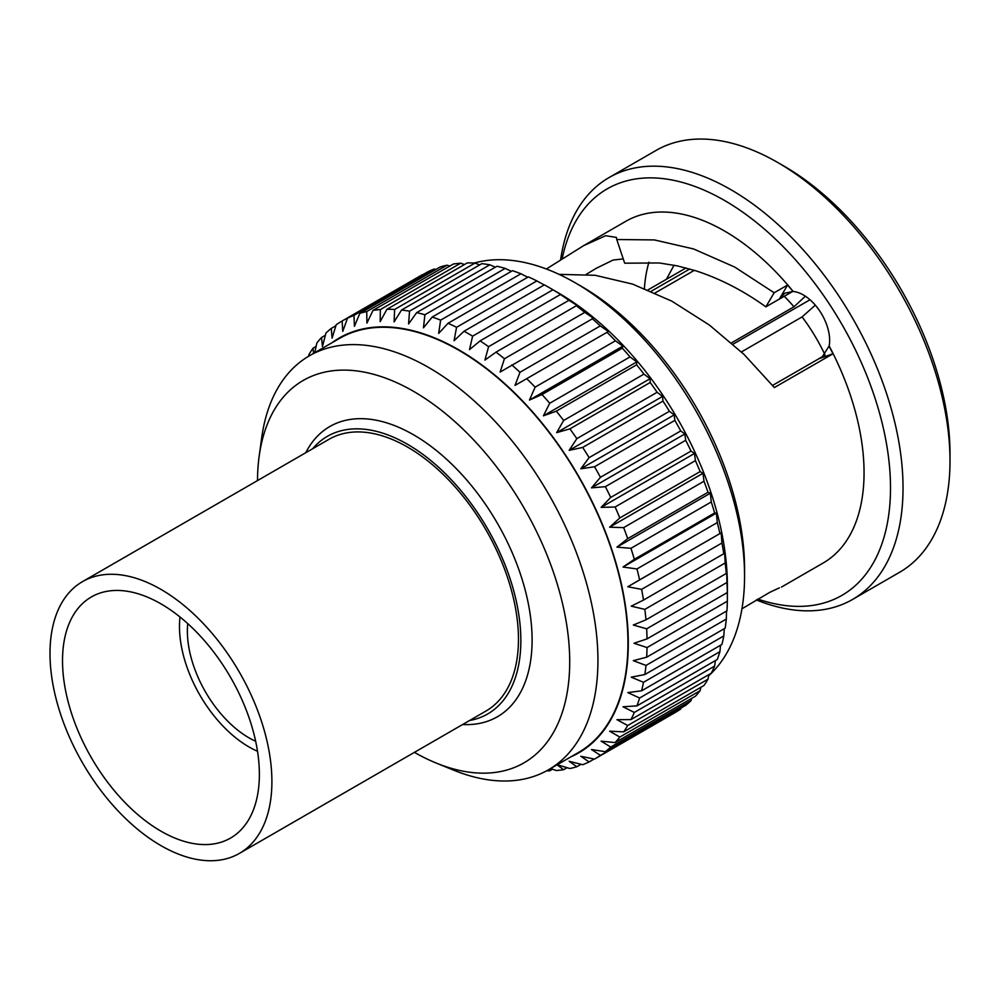 <?xml version="1.0" encoding="UTF-8"?>
<svg xmlns="http://www.w3.org/2000/svg" width="1000" height="1000" viewBox="0 0 1000 1000"><rect width="100%" height="100%" fill="white"/><g stroke="black" fill="none" stroke-linecap="round" stroke-linejoin="round"><path stroke-width="1.5" d="M239.4 853.4L485.962 711.05A156.912 90.588 -120 0 0 518.462 639.225A156.912 90.588 -120 0 0 449.963 481.312A156.912 90.588 -120 0 0 329.05 439.275L82.5 581.625A156.912 90.588 -120 0 0 82.5 762.812A156.912 90.588 -120 0 0 239.4 853.4A156.912 90.588 -120 0 0 271.9 781.562A156.912 90.588 -120 0 0 203.412 623.663A156.912 90.588 -120 0 0 82.5 581.625M259.375 774.338A139.2 80.363 -120 0 0 198.612 634.25A139.2 80.363 -120 0 0 91.35 596.962A139.2 80.363 -120 0 0 91.35 757.688A139.2 80.363 -120 0 0 230.55 838.062A139.2 80.363 -120 0 0 259.375 774.338M187.738 623.612A87.175 50.325 -120 0 0 255.662 741.275M180 617A98.338 56.775 -120 0 0 257.512 751.263M469.575 720.512A160.3 92.55 -120 0 0 520.85 640.6A160.3 92.55 -120 0 0 439.888 468.438A160.3 92.55 -120 0 0 312.663 448.738M462.65 724.513A167.575 96.75 -120 0 0 532.1 640.05A167.575 96.75 -120 0 0 438.7 452.413A167.575 96.75 -120 0 0 305.738 452.738M414.4 752.362A220.775 127.463 -120 0 0 436.337 763.1A220.775 127.463 -120 0 0 569.712 661.775A220.775 127.463 -120 0 0 425 398.438A220.775 127.463 -120 0 0 259.163 456.225A220.775 127.463 -120 0 0 257.5 480.588M436.337 763.1L453.512 770.113A239.037 138.012 -120 0 0 548.425 769.812A239.037 138.012 -120 0 0 597.938 660.387A239.037 138.012 -120 0 0 493.587 419.837A239.037 138.012 -120 0 0 309.387 355.8A239.037 138.012 -120 0 0 261.688 437.85L259.163 456.225M548.425 769.812L578.45 752.487A239.037 138.012 -120 0 0 627.95 643.062A239.037 138.012 -120 0 0 523.612 402.5A239.037 138.012 -120 0 0 339.412 338.462L309.387 355.8M570.9 756.85A239.513 138.287 -120 0 0 628.288 643.25A239.513 138.287 -120 0 0 518.775 397.075A239.513 138.287 -120 0 0 331.863 342.825M651.25 291.225L689.775 268.988M694.312 270.338L655.15 292.938M731.475 342.875L793.962 306.8L805.4 296.212M733 344.212L810 299.762M815.312 305.15L802.1 316.913L741.425 351.938M824.412 355.487L818.713 358.775L821.812 357.5L829.163 345.95A37.113 21.425 -120 0 0 819.925 311.275A37.113 21.425 -120 0 0 793.162 291.475L784.775 293.212L779.362 299.125L792.6 291.488M779.375 587.837L769.725 592.362L741.95 608.8M818.713 358.775L833 353.775L774.35 387.562L744 354.4L709.362 325.025L671.75 301.112L632.612 284.113L595.188 275.287L559.1 274.375M586.275 274.325L596.388 268.225L613.125 260.05L623.237 258.9M774.163 292.762L765.863 306.837C743.213 290.55 719.712 278.488 695.362 270.663L677.237 265.863L659.275 262.962L624.675 263.188L616.763 239.525L654.388 239.925L693.538 248.938L734.737 267.075L774.163 292.762L787.638 285.012L793.075 291.525M546.375 269L583.425 245.775L605.638 235.712L616.413 237.413L616.763 239.525M765.863 306.837L779.338 299.088L787.638 285.012M724.287 628.675L723.812 635.925L643.5 682.3L631.237 677.163L644.837 674.55L725.15 628.175A252.8 145.95 60 0 0 726.3 619.062L645.987 665.438L633.312 660.675L646.65 657.2L726.963 610.825A252.8 145.95 60 0 0 727.35 601.2L647.038 647.562L634.012 643.25L647.038 638.9L727.35 592.537L727.387 589.338L727.35 601.2M720.55 645.238L719.912 651.65L639.6 698.012L627.8 692.575L641.6 690.812L721.912 644.45A252.8 145.95 60 0 0 723.812 635.925M715.387 660.6L714.638 666.087L634.325 712.45L623.025 706.787L636.962 705.875L717.275 659.5A252.8 145.95 60 0 0 719.912 651.65M708.812 674.65L708.025 679.15L627.712 725.512L616.95 719.688L630.962 719.587L711.275 673.225A252.8 145.95 60 0 0 714.638 666.087M700.863 687.288L700.125 690.713L619.812 737.075L609.637 731.175L623.663 731.862L703.975 685.5A252.8 145.95 60 0 0 708.025 679.15M691.6 698.425L691.012 700.688L610.7 747.05L601.125 741.15L615.112 742.588L695.425 696.225A252.8 145.95 60 0 0 700.125 690.713M681.062 707.987L680.75 709L600.438 755.362L591.487 749.538L605.375 751.688L685.688 705.325A252.8 145.95 60 0 0 691.012 700.688M594.9 758.875L674.85 712.725A252.8 145.95 60 0 0 675.037 712.613A252.8 145.95 60 0 0 680.75 709M594.188 759.013L589.113 761.938L580.8 756.275L594.538 759.087A252.8 145.95 60 0 0 594.725 758.975L675.037 712.613M581.025 764.3L576.825 766.737L569.163 761.3L582.688 764.712A252.8 145.95 60 0 0 589.113 761.938M567.1 767.7L563.65 769.7L556.663 764.562L569.913 768.538A252.8 145.95 60 0 0 576.825 766.737M550.612 768.562L556.312 770.525A252.8 145.95 60 0 0 563.65 769.7M552.487 769.212L549.712 770.812L548.4 769.837M313.575 353.375L312.987 348.237A252.8 145.95 60 0 0 308.938 354.588L308.65 356.238M312.987 348.237L316.087 346.45M727.387 589.338L727.387 586.038A239.513 138.287 60 0 0 558.025 292.7L548.638 287.275A252.8 145.95 60 0 0 544.362 284.862L464.05 331.238L454.062 340.7L456.562 327.3L536.875 280.925A252.8 145.95 60 0 0 528.362 276.9L448.05 323.275L438.675 333.413L440.625 320.138L520.925 273.775A252.8 145.95 60 0 0 512.525 270.688L432.212 317.05L423.462 327.825L424.9 314.75L505.213 268.387A252.8 145.95 60 0 0 496.975 266.262L416.662 312.625L408.575 323.963L409.538 311.188L489.837 264.812A252.8 145.95 60 0 0 481.838 263.663L401.538 310.025L394.1 321.887L394.637 309.45L474.95 263.087A252.8 145.95 60 0 0 467.25 262.925L386.938 309.288L380.175 321.587L380.337 309.575L460.65 263.212A252.8 145.95 60 0 0 453.312 264.037L373 310.4L366.912 323.075L366.737 311.562L447.05 265.2A252.8 145.95 60 0 0 440.138 267L359.825 313.375L354.412 326.35L353.963 315.387L434.275 269.012A252.8 145.95 60 0 0 427.837 271.8L347.525 318.163L342.775 331.375L342.113 321.012A252.8 145.95 60 0 0 341.925 321.125A252.8 145.95 60 0 0 336.2 324.738L332.1 338.1L331.275 328.413A252.8 145.95 60 0 0 325.95 333.05L322.463 346.488L321.538 337.512A252.8 145.95 60 0 0 316.825 343.025L314.75 352.7M321.538 337.512L325.35 335.3M331.275 328.413L335.9 325.737M342.113 321.012L422.775 274.725M434.275 269.012L435.925 269.438M447.05 265.2L449.862 266.038M460.65 263.212L464.475 264.525M474.95 263.087L479.675 264.913M489.837 264.812L495.35 267.188M505.213 268.387L511.413 271.325M520.925 273.775L527.725 277.262M536.875 280.925L544.188 284.975M472.6 336.163L552.913 289.8L562.9 295.712L560.4 294.513L480.087 340.887L469.513 349.625L472.6 336.163A252.8 145.95 60 0 0 464.05 331.238M488.6 346.675L568.913 300.312L578.288 306.2L576.337 305.763L496.025 352.137L484.913 360.1L488.6 346.675A252.8 145.95 60 0 0 480.087 340.887M504.438 358.75L584.75 312.375L593.488 318.163L500.112 372.075L504.438 358.75A252.8 145.95 60 0 0 496.025 352.137M519.987 372.275L600.3 325.913L608.387 331.512L515.013 385.412L519.987 372.275A252.8 145.95 60 0 0 511.75 364.9M515.013 385.412L608.387 331.512M535.112 387.15L615.425 340.788L622.85 346.125L622.325 348.175L542.013 394.538L529.475 400.037L535.112 387.15A252.8 145.95 60 0 0 527.112 379.075M529.475 400.037L622.85 346.125M549.712 403.263L630.025 356.9L636.775 361.912L636.625 364.812L556.312 411.175L543.4 415.825L549.712 403.263A252.8 145.95 60 0 0 542.013 394.538M543.4 415.825L636.775 361.912M563.65 420.475L643.962 374.113L650.05 378.725L650.212 382.488L569.913 428.862L556.663 432.638L563.65 420.475A252.8 145.95 60 0 0 556.312 411.175M556.663 432.638L650.05 378.725M576.825 438.65L657.125 392.287L662.55 396.425L662.987 401.062L582.688 447.438L569.163 450.337L576.825 438.65A252.8 145.95 60 0 0 569.913 428.862M569.163 450.337L662.55 396.425M589.113 457.638L669.425 411.275L674.188 414.888L674.85 420.387L594.538 466.75L580.8 468.8L589.113 457.638A252.8 145.95 60 0 0 582.688 447.438M580.8 468.8L674.188 414.888M600.438 477.3L680.75 430.925L684.862 433.95L685.688 440.3L605.375 486.662L591.487 487.863L600.438 477.3A252.8 145.95 60 0 0 594.538 466.75M591.487 487.863L684.862 433.95M610.7 497.45L691.012 451.087L694.5 453.462L695.425 460.637L615.112 507L601.125 507.375L610.7 497.45A252.8 145.95 60 0 0 605.375 486.662M601.125 507.375L694.5 453.462M619.812 517.95L700.125 471.587L703.012 473.275L703.975 481.238L623.663 527.612L609.637 527.188L619.812 517.95A252.8 145.95 60 0 0 615.112 507M609.637 527.188L703.012 473.275M627.712 538.638L708.025 492.262L710.337 493.212L711.275 501.95L630.962 548.312L616.95 547.125L627.712 538.638A252.8 145.95 60 0 0 623.663 527.612M616.95 547.125L710.337 493.212M634.325 559.325L714.638 512.962L716.413 513.125L717.275 522.587L636.962 568.95L623.025 567.038L634.325 559.325A252.8 145.95 60 0 0 630.962 548.312M623.025 567.038L716.413 513.125M639.6 579.862L721.188 532.85L721.912 543L641.6 589.362L627.8 586.763L639.6 579.862A252.8 145.95 60 0 0 636.962 568.95M627.8 586.763L721.188 532.85M643.5 600.075L723.812 553.713L724.625 552.238L725.15 563L644.837 609.375L631.237 606.15L643.5 600.075A252.8 145.95 60 0 0 641.6 589.362M645.987 619.812L726.3 573.45L726.7 571.112L726.963 582.463L646.65 628.825L633.312 625.025L645.987 619.812A252.8 145.95 60 0 0 644.837 609.375M726.562 611.062L726.3 619.062M777.788 162.525L784.05 166.137A234.7 135.5 60 0 1 950 453.587L950 460.825A243.562 140.612 -120 0 0 777.788 162.525A243.562 140.612 -120 0 0 777.775 162.525A243.562 140.612 -120 0 0 656 150.463L609.038 177.575A243.562 140.612 60 0 1 730.812 189.638A243.562 140.612 60 0 1 889.925 404.263A243.562 140.612 60 0 1 852.588 599.438A243.562 140.612 60 0 1 756.3 599.9M852.588 599.438L899.562 572.312A243.562 140.612 -120 0 0 950 460.825M757.738 599.05A234.7 135.5 -120 0 0 889.663 468.188A234.7 135.5 -120 0 0 724.55 200.487A234.7 135.5 -120 0 0 562.125 259.025M560.588 260.012A243.562 140.612 60 0 1 609.038 177.575M575.2 282.787L581.462 286.4A230.65 133.175 60 0 1 744.562 568.9L744.562 576.125A239.513 138.287 -120 0 0 575.2 282.787L575.2 282.787A239.513 138.287 -120 0 0 474.225 263.05M708.6 675.85A239.513 138.287 -120 0 0 744.562 576.125M646.65 628.825A252.8 145.95 60 0 1 647.038 638.9M448.05 323.275A252.8 145.95 60 0 1 456.562 327.3M432.212 317.05A252.8 145.95 60 0 1 440.625 320.138M416.662 312.625A252.8 145.95 60 0 1 424.9 314.75M401.538 310.025A252.8 145.95 60 0 1 409.538 311.188M386.938 309.288A252.8 145.95 60 0 1 394.637 309.45M373 310.4A252.8 145.95 60 0 1 380.337 309.575M359.825 313.375A252.8 145.95 60 0 1 366.737 311.562M347.525 318.163A252.8 145.95 60 0 1 353.963 315.387M549.712 770.812A252.8 145.95 60 0 1 546.65 770.812M600.438 755.362A252.8 145.95 60 0 1 594.725 758.975M610.7 747.05A252.8 145.95 60 0 1 605.375 751.688M619.812 737.075A252.8 145.95 60 0 1 615.112 742.588M627.712 725.512A252.8 145.95 60 0 1 623.663 731.862M634.325 712.45A252.8 145.95 60 0 1 630.962 719.587M639.6 698.012A252.8 145.95 60 0 1 636.962 705.875M643.5 682.3A252.8 145.95 60 0 1 641.6 690.812M645.987 665.438A252.8 145.95 60 0 1 644.837 674.55M647.038 647.562A252.8 145.95 60 0 1 646.65 657.2M548.638 287.275A252.8 145.95 60 0 1 552.913 289.8M560.4 294.513A252.8 145.95 60 0 1 568.913 300.312M576.337 305.763A252.8 145.95 60 0 1 584.75 312.375M592.062 318.525A252.8 145.95 60 0 1 600.3 325.913M607.425 332.7A252.8 145.95 60 0 1 615.425 340.788M622.325 348.175A252.8 145.95 60 0 1 630.025 356.9M636.625 364.812A252.8 145.95 60 0 1 643.962 374.113M650.212 382.488A252.8 145.95 60 0 1 657.125 392.287M662.987 401.062A252.8 145.95 60 0 1 669.425 411.275M674.85 420.387A252.8 145.95 60 0 1 680.75 430.925M685.688 440.3A252.8 145.95 60 0 1 691.012 451.087M695.425 460.637A252.8 145.95 60 0 1 700.125 471.587M703.975 481.238A252.8 145.95 60 0 1 708.025 492.262M711.275 501.95A252.8 145.95 60 0 1 714.638 512.962M717.275 522.587A252.8 145.95 60 0 1 719.912 533.5M721.912 543A252.8 145.95 60 0 1 723.812 553.713M725.15 563A252.8 145.95 60 0 1 726.3 573.45M726.963 582.463A252.8 145.95 60 0 1 727.35 592.537M583.425 245.775L625.9 221.262A197.3 113.912 60 0 1 724.55 231.025A197.3 113.912 60 0 1 793.162 291.475M829.163 345.95A197.3 113.912 60 0 1 823.2 562.987L781.4 587.112M644.412 288.4A197.95 114.288 -120 0 0 644.412 288.412A171.375 98.95 60 0 1 648.938 262.2M829.025 346.025L833 353.775M818.737 358.825L772.6 385.4M802.1 316.913A126.8 73.2 60 0 1 825 354.862M784.262 296.3A126.8 73.2 60 0 1 793.962 306.8M341.925 321.125L422.238 274.75M674.038 265.2L666.425 279.275M648.05 289.875L686.012 267.962"/></g></svg>

